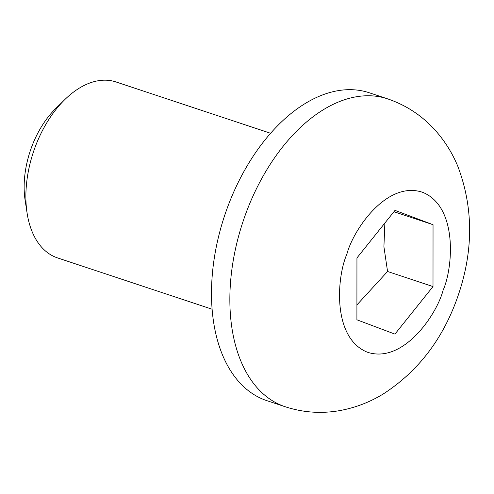 <?xml version="1.0" encoding="UTF-8"?>
<svg xmlns="http://www.w3.org/2000/svg" width="494" height="494" viewBox="0 0 494 494"><rect width="100%" height="100%" fill="white"/><g stroke="black" fill="none" stroke-linecap="round" stroke-linejoin="round"><path stroke-width="0.74" d="M270.564 133.263L115.967 81.942A92.705 56.279 108.4 0 0 64.8 99.609A92.705 56.279 108.4 0 0 34.061 150.09A92.705 56.279 108.4 0 0 27.108 213.155A92.705 56.279 108.4 0 0 56.279 257.46A92.705 56.279 108.4 0 0 57.551 257.911L212.148 309.232M225.844 211.994A162.236 98.491 -71.6 0 1 369.179 92.742L387.531 98.831A162.236 98.491 -71.6 0 0 244.197 218.089A162.236 98.491 -71.6 0 0 285.304 406.778L266.951 400.69A162.236 98.491 -71.6 0 1 225.844 211.994M356.915 304.915L387.562 271.478L433.003 286.563L394.934 334.111L356.909 319.797L356.946 257.93L395.009 210.376L433.04 224.696L433.003 286.563M64.8 99.609L55.606 108.637A74.934 45.491 108.4 0 0 25.138 200.416L27.108 213.155M393.94 211.716L433.04 224.696M387.562 271.478L383.912 246.741L384.863 223.053M346.887 254.144C353.093 230.05 386.821 180.063 422.79 192.37C458 206.863 453.128 267.711 443.062 290.349C436.857 314.443 403.129 364.43 367.159 352.123C331.949 337.63 336.822 276.782 346.887 254.144M285.304 406.778C302.847 412.484 320.699 413.811 338.865 410.755C354.68 407.982 369.475 402.394 383.251 393.971C418.227 371.346 443.087 338.835 457.827 296.443C473.53 251.211 473.536 207.851 457.839 166.367C451.899 151.979 443.618 139.141 433.01 127.86C420.246 114.454 405.086 104.784 387.531 98.831"/></g></svg>
